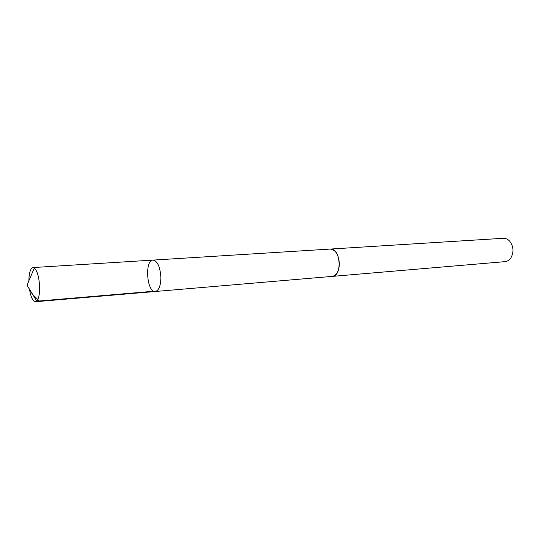 <?xml version="1.0" encoding="UTF-8"?>
<svg xmlns="http://www.w3.org/2000/svg" width="540" height="540" viewBox="0 0 540 540"><rect width="100%" height="100%" fill="white"/><g stroke="black" fill="none" stroke-linecap="round" stroke-linejoin="round"><path stroke-width="0.81" d="M329.967 249.089L330.264 249.062C335.711 249.804 338.756 254.772 339.377 263.972C338.965 271.323 336.596 275.454 332.276 276.385L155.345 291.492C158.868 290.554 160.718 285.863 160.88 277.425C160.137 266.828 157.525 261.05 153.029 260.098C144.403 259.99 146.826 292.869 155.345 291.492C158.868 290.554 160.718 285.863 160.88 277.425C160.137 266.828 157.525 261.05 153.029 260.098L33.001 267.563L34.331 268.016C37.294 270.877 39.049 277.067 39.602 286.565C39.724 293.915 38.779 298.755 36.774 301.084L35.519 301.725C32.866 301.361 30.848 297.189 29.471 289.204M28.856 280.841C29.045 272.74 30.429 268.312 33.001 267.563M153.029 260.098L330.264 249.068C340.544 247.671 342.65 276.257 332.276 276.392L331.978 276.406M330.264 249.062L503.3 238.288C505.724 238.181 507.89 239.186 509.794 241.299C513.567 246.524 513.972 251.991 511.002 257.715C509.429 260.078 507.438 261.394 505.028 261.644L332.276 276.392M156.755 290.993L39.312 300.989L32.508 294.361L27 285.181L36.774 301.084M155.345 291.492L35.519 301.725M27 285.181L34.331 268.016"/></g></svg>

